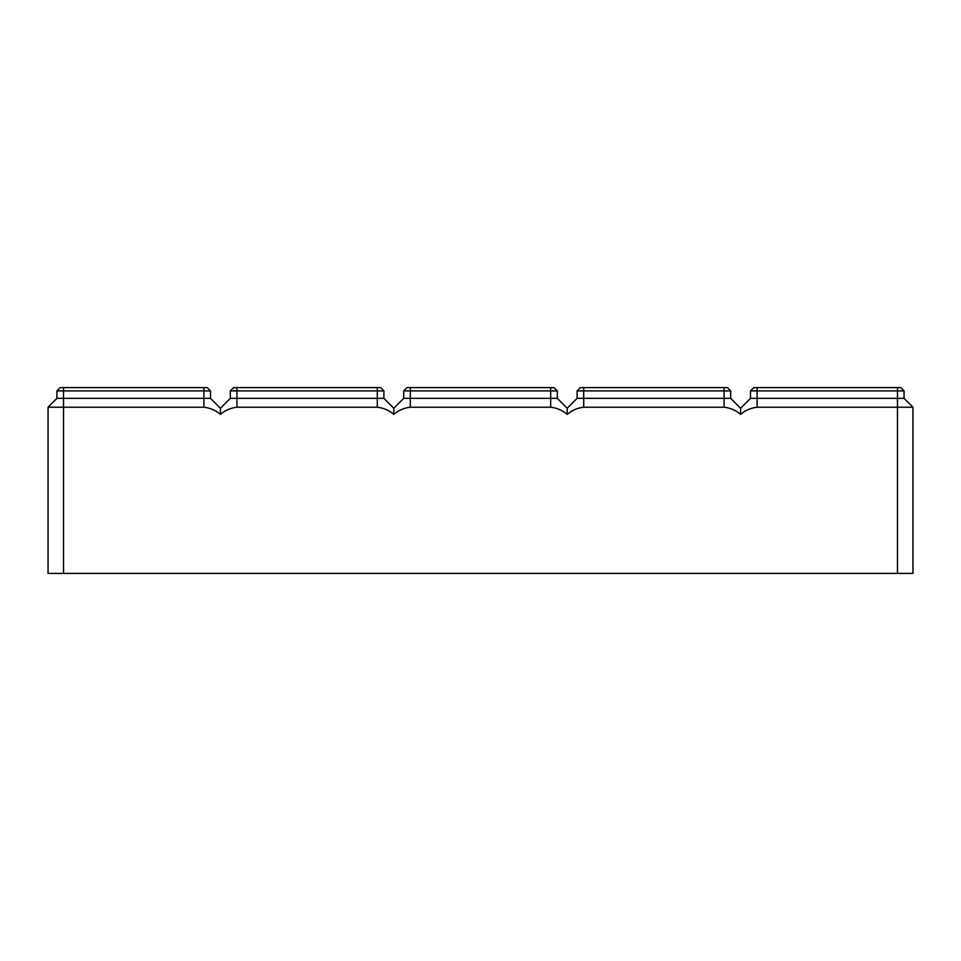 <?xml version="1.0" encoding="UTF-8"?>
<svg xmlns="http://www.w3.org/2000/svg" width="961" height="961" viewBox="0 0 961 961"><rect width="100%" height="100%" fill="white"/><g stroke="black" fill="none" stroke-linecap="round" stroke-linejoin="round"><path stroke-width="1.44" d="M740.595 414.371C735.754 410.287 730.252 407.896 724.077 407.224L583.711 407.224C577.537 407.896 572.035 410.287 567.194 414.371L567.194 408.257L577.105 398.347L730.684 398.347L740.595 408.257L750.493 398.347L897.466 398.347L897.466 407.224L912.95 407.224L912.95 573.393L897.466 573.393L897.466 407.224L757.1 407.224C750.925 407.896 745.424 410.287 740.595 414.371L740.595 408.257L750.493 398.347L750.493 390.911L753.796 387.607L900.769 387.607L904.073 390.911L904.073 398.347L904.073 390.911L897.466 390.911L897.466 387.607M912.95 414.371L912.95 407.224L904.073 398.347L904.073 390.911L904.073 398.347L904.073 390.911L904.073 398.347L904.073 390.911L904.073 398.347L904.073 390.911L904.073 398.347L897.466 398.347L897.466 390.911L757.1 390.911L757.1 387.607M753.796 387.607L750.493 390.911L757.1 390.911L757.1 407.224M897.466 573.393L63.534 573.393L63.534 398.347L210.507 398.347L210.507 390.911L207.204 387.607L210.507 390.911L207.204 387.607L60.231 387.607L56.927 390.911L60.231 387.607L56.927 390.911L210.507 390.911L207.204 387.607L210.507 390.911M567.194 414.371C562.365 410.287 556.851 407.896 550.677 407.224L410.323 407.224C404.149 407.896 398.635 410.287 393.806 414.371C388.965 410.287 383.463 407.896 377.289 407.224L236.923 407.224C230.748 407.896 225.246 410.287 220.405 414.371C215.576 410.287 210.075 407.896 203.9 407.224L48.05 407.224L48.05 573.393L63.534 573.393M48.05 407.224L56.927 398.347L48.05 407.224L56.927 398.347L48.05 407.224L56.927 398.347L48.05 407.224L56.927 398.347L56.927 390.911L60.231 387.607M56.927 398.347L63.534 398.347L63.534 387.607M383.895 390.911L380.592 387.607L383.895 390.911L380.592 387.607L233.619 387.607L230.316 390.911L383.895 390.911L380.592 387.607L383.895 390.911L380.592 387.607L383.895 390.911L383.895 398.347L377.289 398.347L377.289 387.607M393.806 414.371L393.806 408.257L403.716 398.347L557.284 398.347L567.194 408.257L577.105 398.347L567.194 408.257L577.105 398.347L567.194 408.257L577.105 398.347L567.194 408.257L577.105 398.347L567.194 408.257L577.105 398.347L577.105 390.911L580.408 387.607L727.381 387.607L730.684 390.911L727.381 387.607M577.105 390.911L580.408 387.607L577.105 390.911L580.408 387.607L577.105 390.911L730.684 390.911L730.684 398.347M220.405 414.371L220.405 408.257L230.316 398.347L230.316 390.911L233.619 387.607L230.316 390.911M210.507 398.347L220.405 408.257L210.507 398.347L220.405 408.257L230.316 398.347L220.405 408.257L210.507 398.347L220.405 408.257L210.507 398.347L220.405 408.257L230.316 398.347L377.289 398.347L377.289 407.224M383.895 398.347L393.806 408.257L383.895 398.347L393.806 408.257L383.895 398.347L393.806 408.257L383.895 398.347L393.806 408.257L403.716 398.347L393.806 408.257L403.716 398.347L393.806 408.257L403.716 398.347L393.806 408.257L403.716 398.347L393.806 408.257L403.716 398.347L403.716 390.911L407.02 387.607L553.98 387.607L557.284 390.911L557.284 398.347L567.194 408.257M403.716 390.911L557.284 390.911M220.405 408.257L230.316 398.347M203.9 407.224L203.9 387.607M236.923 407.224L236.923 387.607M724.077 407.224L724.077 387.607M583.711 407.224L583.711 387.607M550.677 407.224L550.677 387.607M410.323 407.224L410.323 387.607"/></g></svg>

